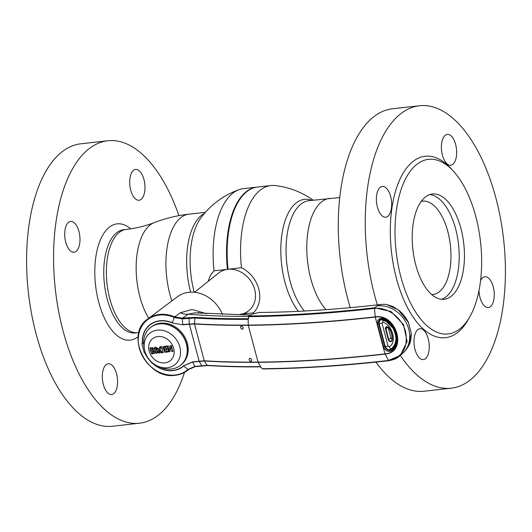 <?xml version="1.0" encoding="UTF-8"?>
<svg xmlns="http://www.w3.org/2000/svg" width="532" height="532" viewBox="0 0 532 532"><rect width="100%" height="100%" fill="white"/><g stroke="black" fill="none" stroke-linecap="round" stroke-linejoin="round"><path stroke-width="0.8" d="M270.848 185.548L257.435 187.051A79.408 38.39 83.6 0 0 246.688 191.739A79.408 38.39 83.6 0 0 237.844 202.546A79.408 38.39 83.6 0 0 228.042 269.259L241.462 267.749A79.408 38.39 -96.4 0 1 260.108 190.23A79.408 38.39 -96.4 0 1 270.848 185.548A79.408 38.39 -96.4 0 1 275.084 185.555A80.957 80.957 0 0 1 313.175 200.205M253.724 313.587A79.408 38.39 -96.4 0 1 253.378 312.856A28.828 24.133 -128.7 0 0 258.778 289.029A28.828 24.133 -128.7 0 0 241.462 267.749M311.805 200.358A61.938 29.938 83.6 0 0 296.058 203.011A61.938 29.938 83.6 0 0 284.913 282.06A61.938 29.938 83.6 0 0 298.379 311.333M253.378 312.856L244.84 313.82M239.952 314.352A24.113 20.189 -128.7 0 0 254.682 289.488A24.113 20.189 -128.7 0 0 228.042 269.272L228.042 269.272M227.909 269.285A79.062 38.218 -96.4 0 1 237.664 202.852A79.062 38.218 -96.4 0 1 237.757 202.699A79.062 38.218 83.6 0 0 227.909 269.285M439.425 291.696A46.942 22.69 -96.4 0 1 433.075 294.462A46.942 22.69 -96.4 0 1 431.685 294.529A46.942 22.69 -96.4 0 0 439.425 291.696A46.942 22.69 -96.4 0 0 449.367 238.429A46.942 22.69 -96.4 0 0 422.594 201.169L422.594 201.169A46.942 22.69 -96.4 0 0 421.224 201.415A46.942 22.69 -96.4 0 1 449.094 237.033A46.942 22.69 -96.4 0 1 439.425 291.696M412.666 247.393A46.942 22.69 -96.4 0 1 413.138 251.603M227.45 269.338L227.443 269.325A79.408 38.39 -96.4 0 1 246.09 191.806A79.408 38.39 -96.4 0 1 256.836 187.118A79.408 38.39 -96.4 0 1 257.136 187.091M256.836 187.118L243.417 188.627A79.408 38.39 83.6 0 0 239.287 189.572A79.408 38.39 83.6 0 0 232.67 193.316A79.408 38.39 83.6 0 0 214.03 270.828A28.828 24.133 -128.7 0 0 208.311 281.275M194.207 292.254A61.938 29.938 -96.4 0 1 200.69 218.153L200.69 218.153A80.957 80.957 0 0 1 239.294 189.572M214.03 270.828L227.443 269.325M243.337 315.017L248.77 310.675A24.113 20.189 -128.7 0 0 252.633 284.128A24.113 20.189 -128.7 0 0 227.749 269.305A24.113 20.189 -128.7 0 0 218.639 273.016L194.552 292.287M184.478 372.433A142.111 68.695 -96.4 0 1 158.742 414.834A142.111 68.695 -96.4 0 1 139.51 423.213A142.111 68.695 -96.4 0 1 58.467 310.415A142.111 68.695 -96.4 0 1 88.545 149.16A142.111 68.695 -96.4 0 1 107.777 140.774A142.111 68.695 -96.4 0 1 178.912 215.653M139.51 423.213L112.538 426.245A142.111 68.695 -96.4 0 1 31.494 313.441A142.111 68.695 -96.4 0 1 61.572 152.185A142.111 68.695 -96.4 0 1 80.804 143.806L107.777 140.774M68.515 222.349A15.501 7.495 -96.4 0 1 70.616 221.432A15.501 7.495 -96.4 0 1 79.454 233.741A15.501 7.495 -96.4 0 1 76.176 251.33A15.501 7.495 -96.4 0 1 74.074 252.248A15.501 7.495 -96.4 0 1 65.237 239.939A15.501 7.495 -96.4 0 1 68.515 222.349M106.121 364.666A15.501 7.495 -96.4 0 1 108.215 363.755A15.501 7.495 -96.4 0 1 117.06 376.058A15.501 7.495 -96.4 0 1 113.775 393.647A15.501 7.495 -96.4 0 1 111.68 394.564A15.501 7.495 -96.4 0 1 102.836 382.255A15.501 7.495 -96.4 0 1 106.121 364.666M133.512 170.34A15.501 7.495 -96.4 0 1 135.613 169.422A15.501 7.495 -96.4 0 1 144.451 181.731A15.501 7.495 -96.4 0 1 141.173 199.32A15.501 7.495 -96.4 0 1 139.071 200.238A15.501 7.495 -96.4 0 1 130.234 187.929A15.501 7.495 -96.4 0 1 133.512 170.34M252.753 314.08A0.692 0.479 63.5 0 1 252.873 313.98L259.131 312.444L253.026 313.947L248.956 315.975A0.692 0.472 89.5 0 0 248.643 316.64L248.657 317.903L247.666 319.366A600.874 153.489 165.2 0 1 194.579 318.03L182.31 318.834L174.237 317.498A32.053 26.839 -128.7 0 0 159.301 315.084A32.053 26.839 -128.7 0 0 139.331 348.181A32.053 26.839 -128.7 0 0 175.134 375.007A32.053 26.839 -128.7 0 0 187.969 369.474L194.872 366.408L207.074 365.311A600.874 153.489 -14.8 0 0 260.161 366.648L262.396 368.696C300.7 368.35 342.648 365.617 388.24 360.503C402.551 357.304 408.337 347.722 405.59 331.755C402.245 317.823 387.382 306.645 374.488 308.447C328.916 313.561 286.967 316.287 248.643 316.64L248.61 316.633A0.692 0.479 63.5 0 1 248.956 315.975C287.253 315.629 329.155 312.902 374.661 307.795L377.407 305.853A28.076 23.508 -128.7 0 1 406.036 322.452A28.076 23.508 -128.7 0 1 402.837 353.201L400.357 355.462A142.111 68.695 83.6 0 0 451.196 388.194A142.111 68.695 83.6 0 0 470.428 379.815A142.111 68.695 83.6 0 0 500.506 218.559A142.111 68.695 83.6 0 0 419.462 105.755L392.49 108.787A142.111 68.695 83.6 0 0 373.258 117.166A142.111 68.695 83.6 0 0 350.269 307.656M375.898 362.112A142.111 68.695 83.6 0 0 424.223 391.226L451.196 388.194M419.462 105.755A142.111 68.695 83.6 0 0 400.23 114.141A142.111 68.695 83.6 0 0 377.328 304.903M394.165 345.328A142.111 68.695 83.6 0 0 394.425 345.793M451.409 296.151A52.967 25.603 83.6 0 0 462.621 236.048A52.967 25.603 83.6 0 0 432.41 194A52.967 25.603 83.6 0 0 425.241 197.126A52.967 25.603 83.6 0 0 414.029 257.229A52.967 25.603 83.6 0 0 444.24 299.277A52.967 25.603 83.6 0 0 451.409 296.151M416.629 164.521A87.847 42.467 83.6 0 0 400.822 276.647A87.847 42.467 83.6 0 0 460.02 328.756A87.847 42.467 83.6 0 0 469.809 316.806A87.847 42.467 83.6 0 0 453.45 171.238A87.847 42.467 83.6 0 0 416.629 164.521M453.45 171.238L451.05 168.617A91.298 44.136 83.6 0 0 412.779 161.642A91.298 44.136 83.6 0 0 396.353 278.163A91.298 44.136 83.6 0 0 457.872 332.314A91.298 44.136 83.6 0 0 468.047 319.892L469.809 316.806M425.46 358.628A15.501 7.495 83.6 0 0 428.739 341.039A15.501 7.495 83.6 0 0 419.901 328.736A15.501 7.495 83.6 0 0 417.8 329.647A15.501 7.495 83.6 0 0 414.521 347.243A15.501 7.495 83.6 0 0 423.359 359.546A15.501 7.495 83.6 0 0 425.46 358.628M387.855 216.311A15.501 7.495 83.6 0 0 391.14 198.722A15.501 7.495 83.6 0 0 382.295 186.413A15.501 7.495 83.6 0 0 380.2 187.331A15.501 7.495 83.6 0 0 376.915 204.92A15.501 7.495 83.6 0 0 385.76 217.229A15.501 7.495 83.6 0 0 387.855 216.311M452.852 164.302A15.501 7.495 83.6 0 0 456.137 146.712A15.501 7.495 83.6 0 0 447.292 134.403A15.501 7.495 83.6 0 0 445.198 135.321A15.501 7.495 83.6 0 0 441.912 152.91A15.501 7.495 83.6 0 0 450.757 165.219A15.501 7.495 83.6 0 0 452.852 164.302M479 290.519A15.501 7.495 83.6 0 0 488.356 307.536A15.501 7.495 83.6 0 0 490.457 306.618A15.501 7.495 83.6 0 0 493.736 289.029A15.501 7.495 83.6 0 0 484.898 276.726A15.501 7.495 83.6 0 0 482.797 277.637A15.501 7.495 83.6 0 0 480.536 280.816M124.88 229.664A51.937 25.104 83.6 0 0 116.541 232.803A51.937 25.104 83.6 0 0 105.802 293.052A51.937 25.104 83.6 0 0 136.458 332.746M130.699 228.846A58.513 28.282 83.6 0 0 109.193 227.297A58.513 28.282 83.6 0 0 98.666 301.983A58.513 28.282 83.6 0 0 138.094 336.69A58.513 28.282 83.6 0 0 138.18 336.616M429.823 194.579A52.967 25.603 -96.4 0 1 457.839 239.314A52.967 25.603 -96.4 0 1 446.162 296.743A52.967 25.603 -96.4 0 1 441.587 299.29M145.615 353.334L144.272 352.763L141.884 343.712L142.257 343.067L143.48 342.974M188.734 369.434L188.554 369.594A0.692 0.372 48.9 0 1 187.976 369.461L183.68 366.016A26.673 22.331 51.3 0 1 173.006 370.618A26.673 22.331 51.3 0 1 145.083 353.408M222.476 314.518A31.328 26.234 -128.7 0 0 188.807 292.294A31.328 26.234 -128.7 0 0 177.528 296.69L147.763 318.987A32.519 27.225 51.3 0 1 159.467 314.425A32.519 27.225 51.3 0 1 174.616 316.879L180.381 312.743L192.052 309.491L206.689 313.714M145.256 353.374A26.447 22.145 -128.7 0 0 183.52 365.85L192.564 361.853L194.872 366.408A0.692 0.333 82.7 0 0 195.184 366.654A0.692 0.333 82.7 0 0 195.284 366.601L194.872 366.408L195.271 366.601L188.547 369.594A32.519 27.225 51.3 0 1 188.375 369.747A32.519 27.225 51.3 0 1 175.533 375.213M172.188 322.977L182.762 324.766L172.188 322.977A26.447 22.145 -128.7 0 0 142.536 343.08L142.35 343.067A26.673 22.331 51.3 0 1 159.826 320.756A26.673 22.331 51.3 0 1 172.255 322.764L174.616 316.879L182.476 318.183L194.951 317.365A600.202 153.322 -14.8 0 0 247.985 318.701L248.657 317.903M390.029 350.355A4.808 4.023 -128.7 0 0 391.858 349.604A0.865 0.472 51.1 0 0 392.037 350.568A5.672 4.748 51.3 0 1 389.876 351.453A5.672 4.748 51.3 0 1 383.545 346.704L384.656 346.332A4.808 4.023 -128.7 0 0 390.029 350.355M242.293 329.255C243.669 328.184 243.383 327.113 241.442 326.036C240.072 327.107 240.358 328.184 242.293 329.255L242.845 329.069M250.805 361.461C252.175 360.39 251.895 359.313 249.954 358.242C248.584 359.313 248.87 360.383 250.805 361.461L251.357 361.275M200.225 313.268L198.882 312.829L197.99 313.095M198.496 313.135L198.882 312.829A0.692 0.372 -73.9 0 0 198.802 312.683L200.644 313.295M196.261 312.956A0.692 0.625 111.1 0 0 196.162 312.929L198.802 312.683M260.161 366.648A0.692 0.472 89.6 0 0 260.52 366.887C241.694 367.027 223.999 366.581 207.44 365.551L195.184 366.654L187.969 369.474M143.647 343.187L142.676 343.293M394.624 344.45L394.239 345.202M388.46 349.763L388.034 350.089M388.806 329.767L389.577 329.142M389.078 328.344L388.54 328.783M395.522 344.862L396.167 343.18M394.85 345.128L395.236 345.208M394.691 330.173L396.407 336.264M396.5 338.299L395.988 338.738M249.954 358.242L249.402 358.428M241.442 326.036L240.89 326.222M392.39 349.145L391.858 349.604A18.474 15.468 -128.7 0 0 392.131 349.378C401.367 342.462 396.234 323.562 383.658 319.173L383.605 318.668A19.338 16.186 51.3 0 1 396.726 333.617A19.338 16.186 51.3 0 1 392.037 350.568M383.579 319.047A4.808 4.023 -128.7 0 0 379.968 319.499A4.808 4.023 -128.7 0 0 378.704 323.788L384.656 346.332M192.564 361.853L204.222 360.776A602.889 154.007 -14.8 0 0 257.993 362.112C296.63 361.8 338.957 359.053 384.969 353.88C407.379 352.51 396.978 313.448 375.246 317.085C329.242 322.252 286.921 324.999 248.271 325.318A602.889 154.007 165.2 0 1 194.499 323.981L182.762 324.766M182.303 318.834L182.729 324.533L194.473 323.749A602.849 153.994 -14.8 0 0 248.245 325.085C286.894 324.759 329.215 322.013 375.206 316.853C397.151 313.168 407.778 352.636 385.042 354.086C339.037 359.26 296.716 362.006 258.08 362.319L260.753 366.801M262.396 368.696A0.692 0.472 89.5 0 0 262.934 368.876C301.198 368.53 343.1 365.803 388.639 360.696L384.969 353.88L375.246 317.085L374.488 308.447L374.661 307.795L391.007 311.526L403.515 324.533L407.106 341.504L400.297 355.522L388.24 360.503M194.951 317.365L194.499 323.981L204.308 360.982L192.644 362.059L183.52 365.85M247.666 319.366A0.692 0.472 -90.4 0 1 247.985 318.701L248.258 318.595M174.25 317.504L174.629 316.879M194.965 312.843L188.222 314.206A17.224 14.384 55.3 0 1 180.381 312.743M248.584 316.42A593.06 151.494 -14.8 0 1 188.222 314.206L182.489 318.176M402.837 353.201A28.096 28.096 0 0 0 408.895 345.301L411.229 333.225L408.357 322.365L398.375 310.01L386.638 304.47A28.096 28.096 0 0 0 380.786 304.51L377.407 305.853M393.321 346.625L393.607 346.984M199.068 361.022A0.692 0.333 82.7 0 0 199.148 361.228L189.326 324.134M142.536 343.08L143.64 342.96M199.148 361.228L201.781 365.77L195.284 366.601M248.278 319.054L247.719 319.047M155.065 350.003A17.416 14.583 51.3 0 1 154.699 349.291M150.882 351.06L150.164 350.635M388.772 327.798A16.452 13.772 -128.7 0 1 391.579 333.803A16.452 13.772 -128.7 0 1 392.011 340.088L392.177 340.3A2.155 1.802 51.3 0 1 390.382 341.697A2.155 1.802 51.3 0 1 388.373 339.895L385.481 328.949L385.926 328.796L388.819 339.748A1.809 1.516 -128.7 0 0 391.991 340.187M392.064 339.35A1.722 1.443 51.3 0 1 390.993 338.059L388.134 327.253M390.993 338.059L388.373 339.895M381.996 323.123L382.721 322.425C392.337 323.815 397.471 343.24 389.118 346.645L388.081 346.146L381.996 323.123L378.944 323.523L379.815 320.031L381.69 319.26L381.637 319.752C379.622 320.098 378.797 321.381 379.156 323.596L378.944 323.523M382.721 322.425L383.16 319.479L386.917 321.308L393.461 327.912L396.493 338.665C396.26 343.28 394.458 346.871 391.073 349.444L390.694 349.231C393.999 346.718 395.761 343.207 395.988 338.698L395.396 333.624L393.028 328.184L386.624 321.74L381.637 319.752M389.617 349.996L391.073 349.444L388.54 349.97L390.694 349.231L389.118 346.645M387.502 349.637L385.028 346.551L387.502 349.637L388.46 349.697M379.815 320.031L378.917 323.576L385.002 346.598L387.522 349.391M388.081 346.146L385.002 346.598M385.028 346.551L378.964 323.602M391.073 349.444L393.52 347.728A17.968 15.042 -128.7 0 0 394.072 347.303M395.402 345.108L394.784 345.461L395.708 343.579M390.441 323.656L388.626 322.053M383.16 319.479L383.552 319.14M393.028 328.184L393.461 327.912M152.504 352.942L153.429 352.709L153.555 351.925L153.229 351.306L151.999 351.034L152.504 352.942M162.42 351.632L162.599 349.364L161.023 347.423L160.597 347.629M159.673 346.931L159.154 349.87L162.426 352.763L163.391 352.403M162.453 349.484L160.877 347.542C160.199 349.265 160.125 350.269 160.664 350.548L161.056 351.286L162.446 351.599L162.599 349.364M156.335 350.236L157.133 349.065L155.77 348.094L156.335 350.236M151.813 350.315L152.671 349.291L151.64 348.527L151.813 350.315M149.133 351.08A14.098 11.804 51.3 0 1 157.918 336.523A14.098 11.804 51.3 0 1 173.665 348.327A14.098 11.804 51.3 0 1 164.88 362.884A14.098 11.804 51.3 0 1 149.133 351.08M144.824 350.921A20.13 16.851 51.3 0 1 144.451 349.225A20.13 16.851 51.3 0 1 158.157 330.066A20.13 16.851 51.3 0 1 179.843 346.984A20.13 16.851 51.3 0 1 158.15 366.342A20.13 16.851 51.3 0 1 144.824 350.921M144.451 349.225L144.012 346.791A24.113 20.189 51.3 0 1 150.376 327.639A24.113 20.189 51.3 0 1 186.419 344.111A24.113 20.189 51.3 0 1 180.508 365.298A24.113 20.189 51.3 0 1 160.425 367.299L158.15 366.342M150.45 327.579A24.113 20.189 51.3 0 1 150.523 327.519A24.113 20.189 51.3 0 1 150.948 327.187A24.113 20.189 51.3 0 1 186.566 343.991A24.113 20.189 51.3 0 1 181.073 364.832A24.113 20.189 51.3 0 1 180.661 365.178A24.113 20.189 51.3 0 1 180.581 365.238M150.948 327.187L151.78 326.568A24.08 20.163 51.3 0 1 187.35 343.346A24.08 20.163 51.3 0 1 181.864 364.161L181.073 364.832M170.732 345.501L171.211 348.659M167.607 345.853L168.937 351.679L169.967 351.546M169.136 348.394L172.095 351.333L173.113 351.213M167.307 346.192L168.79 351.798L169.821 351.665L168.883 348.121L171.949 351.453L172.827 351.546L171.484 345.727L170.459 345.827L171.317 349.052L168.564 346.039L167.46 346.079M166.529 346.066L163.61 346.658L165.352 352.384L168.278 351.838L167.866 351.067L166.237 351.253L165.811 349.644L167.141 349.497L167.141 348.699L165.558 348.686L165.173 347.23L166.789 347.05L166.529 346.066M165.984 349.624L167.44 349.158M165.346 347.21L167.101 346.684M163.923 346.259L165.226 352.084L168.425 351.719M159.746 352.689L157.778 350.435L158.43 348.726L155.73 347.216L154.386 347.489L155.75 353.268L157.093 353.095L156.627 350.887L158.33 352.975L159.746 352.689M156.481 350.123L157.279 348.945L155.942 348.068M154.533 347.369L155.903 353.155L157.239 352.975M156.973 350.894L158.476 352.856L159.866 352.902M149.898 348.334L151.58 353.886L154.426 353.434L154.972 351.878L153.309 350.455L153.948 348.959L153.017 347.848L151.268 347.709L149.898 348.334M162.28 352.876C163.829 352.636 164.355 351.446 163.856 349.311C160.85 341.544 155.657 352.364 162.28 352.876M153.017 352.809L153.575 352.59L153.701 351.805L153.376 351.187L152.172 351.007M151.959 350.202L152.824 349.178L152.445 348.56L151.52 348.54M150.137 347.875L151.414 353.401L153.09 353.733L154.619 353.288M339.742 197.578L308.986 200.677A60.116 29.061 83.6 0 0 300.846 204.222A60.116 29.061 83.6 0 0 286.116 254.077A60.116 29.061 83.6 0 0 304.464 311.021M329.714 198.35A60.116 29.061 83.6 0 0 321.581 201.894A60.116 29.061 83.6 0 0 306.884 252.667A60.116 29.061 83.6 0 0 326.043 309.651M190.649 292.154A60.116 29.061 -96.4 0 1 201.455 215.387A60.116 29.061 -96.4 0 1 204.414 213.445M171.843 300.946A60.116 29.061 -96.4 0 1 180.727 217.721A60.116 29.061 -96.4 0 1 188.86 214.17L205.399 212.315M148.714 318.269A56.026 27.085 -96.4 0 1 149.938 225.116A56.026 27.085 -96.4 0 1 154.194 222.629C165.359 218.339 176.917 215.52 188.86 214.17M138.899 332.547L137.768 332.666A51.937 25.104 -96.4 0 1 108.149 291.443A51.937 25.104 -96.4 0 1 119.148 232.511A51.937 25.104 -96.4 0 1 126.17 229.452L123.57 229.744M248.803 316.015L252.873 313.98A0.692 0.479 63.5 0 1 253.026 313.947M383.805 319.134L379.968 319.499M383.545 346.704L377.594 324.161A5.672 4.748 51.3 0 1 383.605 318.668M377.594 324.161L378.704 323.788M207.074 365.311L207.673 365.497L207.074 365.311L204.308 360.982A602.849 153.994 165.2 0 0 258.08 362.319L248.271 325.318L248.171 319.167M247.985 318.701L248.604 318.395M189.286 323.895L189.033 317.544M201.375 365.577L201.781 365.77M385.481 328.949A2.155 1.802 51.3 0 1 386.451 326.814A2.155 1.802 51.3 0 1 388.859 327.739A16.791 14.065 51.3 0 1 392.177 340.3M388.859 327.739L388.759 327.785A1.809 1.516 -128.7 0 0 385.926 328.796L388.014 327.173M388.54 349.97L389.377 349.73M379.156 323.596L385.241 346.625M386.624 321.74L386.917 321.308M154.194 222.629C145.289 226.053 135.953 228.328 126.17 229.452M137.768 332.666L135.168 332.959M188.807 369.374L188.375 369.747C184.71 372.839 180.395 374.674 175.434 375.26C147.025 380.274 124.289 334.242 147.763 318.987M396.5 338.405L395.981 338.851M395.914 343.918L395.808 343.499M395.695 343.08L395.462 342.196M262.755 368.929C301.052 368.583 342.98 365.856 388.54 360.749C397.63 358.934 397.79 357.245 400.297 355.522L400.297 355.522M248.59 318.442L248.151 318.661M248.424 316.64L248.437 317.903M386.638 304.47L392.869 306.485L399.067 310.508C402.737 313.375 405.843 317.305 408.39 322.306L411.249 333.145C411.209 338.884 410.425 342.934 408.895 345.301M259.131 312.444C295.785 312.191 336.337 309.544 380.786 304.51M194.958 312.843L250.712 315.064M391.984 340.134C392.49 335.865 391.406 331.755 388.719 327.818C387.502 326.801 386.724 326.588 386.398 327.187M392.151 340.447L391.552 340.959"/></g></svg>
